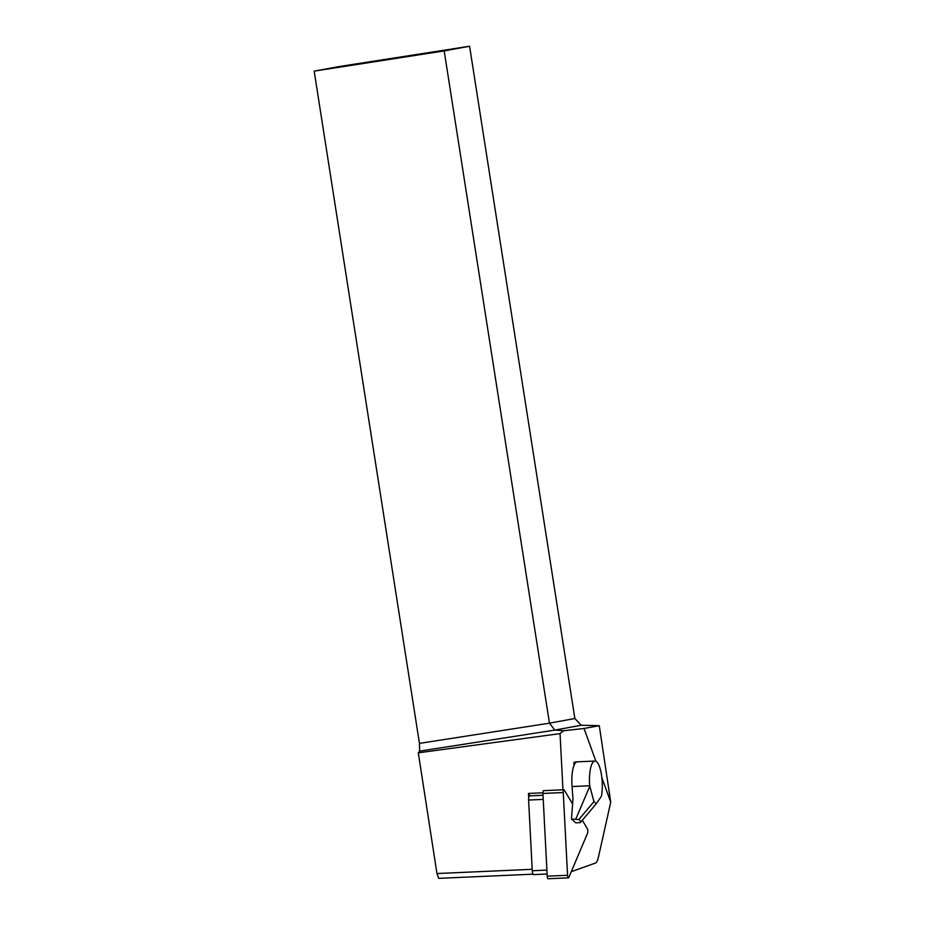 <?xml version="1.0" encoding="UTF-8"?>
<svg xmlns="http://www.w3.org/2000/svg" width="925" height="925" viewBox="0 0 925 925"><rect width="100%" height="100%" fill="white"/><g stroke="black" fill="none" stroke-linecap="round" stroke-linejoin="round"><path stroke-width="1.39" d="M529.886 795.847L528.452 793.442L542.906 792.806M543.01 795.269L529.597 795.87A4.024 1.179 87.5 0 0 528.684 797.801A4.024 1.179 87.5 0 0 528.603 800.044L532.28 870.749A4.024 1.179 87.5 0 0 533.632 874.611L547.103 874.021M528.452 793.442L528.684 797.801M571.268 871.697L595.399 863.071A16.766 4.891 87.5 0 0 598.313 857.637L610.731 802.172L601.851 777.647M595.92 761.275L584.033 728.472L599.284 725.674L610.731 802.172M438.739 878.334L436.947 873.535L418.308 752.823L560.041 733.618L563.626 730.727L584.033 728.472M560.041 733.618L562.967 789.8M576.333 762.142A7.909 2.312 -92.5 0 1 576.333 761.969L574.09 762.223A3.191 0.925 87.5 0 0 574.009 765.438M469.588 46.25L339.579 66.473L314.176 71.133L444.185 50.91L469.588 46.25L574.853 718.505L581.235 725.246L599.284 725.674M418.308 752.823L419.626 751.123L419.453 743.388L314.176 71.133M563.626 730.727L554.815 730.091L419.626 751.123M419.453 743.388L549.462 723.165L444.185 50.91M581.235 725.246L554.815 730.091L549.462 723.165L574.853 718.505M576.333 761.969L575.431 761.923M576.379 762.107A21.784 6.359 87.5 0 0 572.066 786.539L572.98 799.027L571.465 818.983L575.732 822.822L580.195 822.626L581.166 821.666L578.842 819.573L571.465 818.983M601.423 796.298A21.784 6.359 87.5 0 0 601.192 773.196A21.784 6.359 87.5 0 0 594.914 761.055A21.784 6.359 87.5 0 0 589.688 785.764L593.931 801.605L596.255 803.698L601.423 796.298M578.842 819.573L593.931 801.605M581.166 821.666L596.255 803.698M575.928 818.787L589.734 786.366M582.322 820.278L587.294 828.603A2.682 0.786 -92.5 0 1 587.537 833.24L568.852 877.432A2.682 0.786 -92.5 0 1 568.459 877.848A2.682 0.786 -92.5 0 1 567.557 875.281L563.256 792.54A2.682 0.786 -92.5 0 1 563.915 789.753A2.682 0.786 -92.5 0 1 564.296 790.066L572.598 803.975M568.459 877.848L548.12 878.75A2.682 0.786 -92.5 0 1 547.218 876.172L542.917 793.442A2.682 0.786 -92.5 0 1 543.576 790.655L563.915 789.753M436.947 873.535L532.21 869.315M589.688 785.764L572.066 786.539M546.906 870.101L532.28 870.749M543.229 799.397L528.603 800.044M547.218 876.172L567.557 875.281M542.917 793.442L563.256 792.54M438.658 878.357L533.066 874.171M575.466 761.911L594.914 761.055"/></g></svg>
